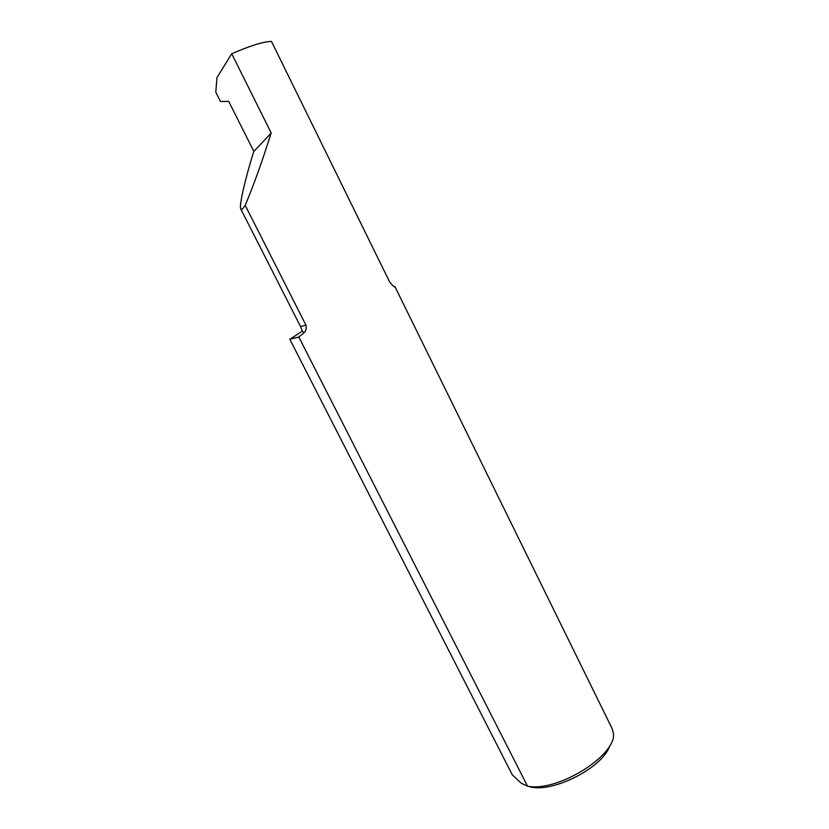 <?xml version="1.0" encoding="UTF-8"?>
<svg xmlns="http://www.w3.org/2000/svg" width="829" height="829" viewBox="0 0 829 829"><rect width="100%" height="100%" fill="white"/><g stroke="black" fill="none" stroke-linecap="round" stroke-linejoin="round"><path stroke-width="1.24" d="M231.726 53.719L271.207 133.023L253.767 151.51C245.446 177.831 238.648 206.753 240.856 209.115L300.564 326.616L305.942 325.123C306.606 328.471 305.953 331.03 303.984 332.802L298.823 337.04L289.829 339.289L512.322 774.908L521.203 783.177L527.524 786.161C557.896 792.586 618.527 754.1 613.211 732.473L612.051 728.442L395.039 286.834C394.397 287.3 392.573 285.642 389.578 281.839L271.487 41.45C263.746 41.533 250.493 45.626 231.726 53.719L216.97 77.625L215.789 92.216L220.452 101.49L228.731 101.387L253.84 151.427M240.856 209.115L242.431 209.115L245.197 205.364L305.942 325.123M271.104 133.075C262.223 161.417 253.581 185.509 245.197 205.364M298.823 337.04L527.524 786.161M395.319 286.824L394.77 286.73M302.388 331.072L289.829 339.289M609.771 745.582C603.211 767.944 550.301 794.441 528.456 786.296M303.984 332.802L302.544 331.403L300.564 326.616"/></g></svg>
